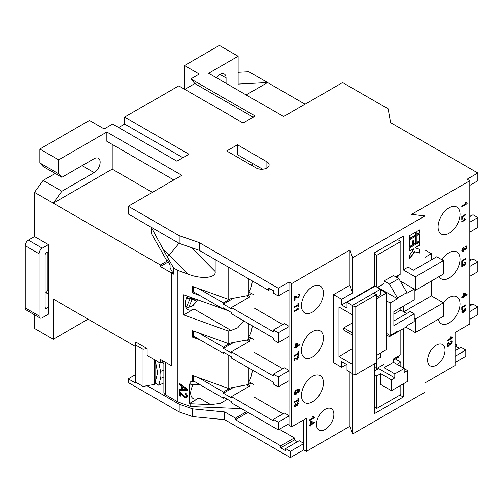 <?xml version="1.0" encoding="UTF-8"?>
<svg xmlns="http://www.w3.org/2000/svg" width="503" height="503" viewBox="0 0 503 503"><rect width="100%" height="100%" fill="white"/><g stroke="black" fill="none" stroke-linecap="round" stroke-linejoin="round"><path stroke-width="0.75" d="M243.704 320.845L237.756 327.786L231.091 330.421L228.148 330.974L228.148 343.499L192.234 330.546L192.234 337.041L193.554 336.123L223.376 353.339L223.376 352.1L231.411 356.74L231.411 357.979L273.462 382.261L273.462 384.116L278.285 386.901L278.285 376.999L273.462 374.219L273.462 376.074L231.411 351.792L231.411 353.031L223.376 348.39L223.376 347.152L198.566 332.829M228.148 354.86L228.148 388.347L192.234 375.395L192.234 381.89L190.756 381.362L190.756 384.298L189.7 383.915L189.7 403.4L190.756 403.783L210.619 404.588L199.131 397.955A11.934 6.891 -60 0 1 193.165 398.546A11.934 6.891 -60 0 1 190.694 393.088A11.934 6.891 -60 0 1 193.378 384.405M210.619 404.588L220.415 403.444L227.375 399.263M186.368 306.912L187.952 307.698L193.209 305.428L197.597 299.845M316.456 424.406A12.311 7.111 120 0 0 319.009 430.04A12.311 7.111 120 0 0 328.497 426.739A12.311 7.111 120 0 0 333.873 414.353A12.311 7.111 120 0 0 331.32 408.713A12.311 7.111 120 0 0 321.832 412.014A12.311 7.111 120 0 0 316.456 424.406M301.46 305.78A15.53 8.966 120 0 0 304.673 312.891A15.53 8.966 120 0 0 316.645 308.729A15.53 8.966 120 0 0 323.423 293.098A15.53 8.966 120 0 0 320.204 285.993A15.53 8.966 120 0 0 308.238 290.149A15.53 8.966 120 0 0 301.46 305.78M301.46 350.635A15.53 8.966 120 0 0 304.673 357.74A15.53 8.966 120 0 0 316.645 353.584A15.53 8.966 120 0 0 323.423 337.953A15.53 8.966 120 0 0 320.204 330.842A15.53 8.966 120 0 0 308.238 335.004A15.53 8.966 120 0 0 301.46 350.635M301.46 395.484A15.53 8.966 120 0 0 304.673 402.595A15.53 8.966 120 0 0 316.645 398.433A15.53 8.966 120 0 0 323.423 382.802A15.53 8.966 120 0 0 320.204 375.691A15.53 8.966 120 0 0 308.238 379.853A15.53 8.966 120 0 0 301.46 395.484M427.625 360.223A12.311 7.111 120 0 0 430.172 365.857A12.311 7.111 120 0 0 439.66 362.562A12.311 7.111 120 0 0 445.036 350.17A12.311 7.111 120 0 0 442.489 344.536A12.311 7.111 120 0 0 433.001 347.831A12.311 7.111 120 0 0 427.625 360.223M438.069 226.91A15.53 8.966 120 0 0 441.288 234.021A15.53 8.966 120 0 0 453.26 229.858A15.53 8.966 120 0 0 460.038 214.228A15.53 8.966 120 0 0 456.818 207.117A15.53 8.966 120 0 0 444.853 211.279A15.53 8.966 120 0 0 438.069 226.91M439.119 276.568A15.53 8.966 120 0 0 441.288 278.869A15.53 8.966 120 0 0 453.26 274.707A15.53 8.966 120 0 0 460.038 259.076A15.53 8.966 120 0 0 456.818 251.965A15.53 8.966 120 0 0 441.986 259.793M438.339 319.235A15.53 8.966 120 0 0 441.288 323.718A15.53 8.966 120 0 0 453.26 319.556A15.53 8.966 120 0 0 460.038 303.925A15.53 8.966 120 0 0 456.818 296.82A15.53 8.966 120 0 0 443.313 302.775M180.326 392.447L180.326 396.226L179.301 395.855L179.301 390.8L185.104 396.861L186.116 396.735L186.406 395.918L184.959 393.931L185.066 392.981C186.55 393.711 187.305 394.811 187.33 396.276L186.858 397.659L185.117 397.854L181.816 394.522L180.527 392.258L181.816 394.522M165.399 362.242A5.684 3.282 0 0 0 165.544 362.33L171.322 365.668L171.322 272.871L173.579 274.173L173.579 267.986L177.861 270.463L177.861 401.916L190.756 406.569L190.756 403.783M199.993 339.839L192.234 337.041M187.368 296.16A12.311 7.111 120 0 0 187.801 309.59A12.311 7.111 120 0 0 193.957 308.98L183.658 314.928L228.148 330.974M183.658 314.928L183.658 294.821L228.463 310.81M199.993 295.607L192.234 292.809L193.554 291.891L223.376 309.106L223.376 307.867L231.411 312.508L231.411 313.746L273.462 338.029L273.462 339.883L278.285 342.669L278.285 332.772L273.462 329.987L273.462 331.842L231.411 307.559L231.411 308.798L223.376 304.158L223.376 302.919L198.566 288.596M228.148 267.011L228.148 299.266L192.234 286.314L192.234 292.809M215.165 259.517L215.165 271.545C216.378 278.102 201.464 279.523 188.04 274.129L177.861 270.463M179.301 384.355L179.301 383.198L187.33 389.165L187.33 390.397L179.301 390.567L179.301 389.41L181.772 389.423L181.772 386.128L179.301 384.355L179.502 383.349M469.815 185.387L477.85 180.747L477.85 173.013L390.636 122.657L388.115 108.83L342.574 82.542L283.642 116.564L208.638 73.262L238.108 56.248L219.358 45.421L184.532 65.528L199.263 74.035L190.826 78.908L255.115 116.023L243.062 122.984L178.772 85.862L124.662 117.105L188.952 154.22L176.899 161.18L112.609 124.065L104.171 128.938L89.44 120.431L39.882 149.039L58.631 159.866L106.85 132.031L181.853 175.333L128.278 206.261L179.175 235.649L199.263 242.603L199.263 250.337L268.646 290.394L268.646 287.917L273.462 290.703L273.462 293.18L278.285 295.959L288.999 289.778L288.999 282.045L291.683 283.591L291.683 426.802L288.999 425.255L288.999 423.708L278.285 429.895L231.411 402.828L231.411 401.589L223.376 396.955L223.376 398.187L224.445 397.571M303.737 419.842L303.737 449.845L306.415 451.392L349.943 426.261L352.622 433.995L424.947 392.233L424.947 326.969M291.683 426.802L306.415 418.295L306.415 451.392M469.815 319.317L477.85 314.677L477.85 306.943L473.027 304.158L469.815 306.019M303.737 443.659L290.344 451.392L285.522 448.607L299.178 440.722L303.737 443.35M455.083 356.281L465.797 350.094L460.974 347.309L455.083 350.71M469.815 303.85L471.688 304.931M469.815 214.768L471.424 215.699M469.815 232.09L477.85 227.45L477.85 217.554L473.027 214.768L469.815 216.623M469.815 259.001L471.424 259.932M469.815 276.323L477.85 271.683L477.85 261.786L473.027 259.001L469.815 260.856M465.797 350.094L465.797 356.281L455.083 362.468M455.083 347.152L456.152 346.536L456.152 344.524L455.083 343.907M456.152 346.536L459.233 348.315M456.152 344.524L455.083 345.146M198.566 377.678L223.376 392L230.449 387.92M230.449 298.839L223.376 302.919M230.449 343.071L223.376 347.152M246.677 411.643L235.429 418.138L224.715 411.957L192.567 408.864L192.567 416.591L224.715 419.684L290.344 457.579L303.737 449.845M154.559 359.695L154.559 384.411L156.364 383.531M154.559 384.411L147.121 385.713L179.175 404.223L192.567 408.864M374.32 374.603L376.728 375.999L380.746 373.679L380.746 384.499L391.46 390.686L391.46 379.866L394.811 377.929L378.199 368.341M391.46 379.866L380.746 373.679M394.811 377.929L394.811 373.911L404.186 368.498L404.186 372.516L407.537 370.585L407.537 381.412L391.46 390.686M404.186 368.649L407.537 370.585M396.955 364.323L400.834 362.078L395.345 358.909M400.834 330.062L400.834 354.653L393.472 358.909L393.472 362.311L384.097 367.724L384.097 364.323L376.728 368.573L374.32 367.184M376.728 359.45L376.728 368.573M376.728 375.999L376.728 408.474L400.834 394.553L400.834 385.273M400.834 362.078L400.834 366.561M252.236 280.919A37.448 21.616 60 0 1 248.822 291.935L253.908 294.877M252.236 325.768A37.448 21.616 60 0 1 248.822 336.784L253.908 339.732M252.267 370.019A37.448 21.616 60 0 1 248.822 381.639L253.908 384.581M469.815 266.427L477.85 261.786M469.815 311.583L477.85 306.943M231.411 351.792L250.161 340.965L248.287 339.883L251.23 338.186M253.908 326.736L253.908 352.1L282.843 368.806M135.514 374.685L128.278 378.86L128.278 382.569L179.175 411.957L192.567 416.591M88.1 319.16L53.274 339.267L34.525 328.44L34.525 314.821M424.947 382.959L455.083 365.555L455.083 332.464L469.815 323.957L469.815 180.747L467.136 179.2L477.85 173.013M452.404 337.601L452.404 338.11L447.048 341.204L447.048 340.412L451.222 337.997L450.43 337.029L451.065 336.664L452.404 337.601M461.729 311.973L462.861 309.873L462.188 311.728L462.993 312.181L463.684 310.527L464.15 310.32L464.759 310.923L465.332 309.886L464.715 309.458L464.766 308.836L465.476 308.823L465.797 309.596L464.772 311.508L463.98 311.332L462.986 312.778L462.106 312.866L461.729 311.973M462.622 310.062L461.924 311.571L462.993 312.181M464.055 310.357L464.759 310.923M465.332 309.886L464.715 309.458M465.332 308.767L465.526 309.446L464.772 311.508L463.709 311.181L462.986 312.778M461.779 297.833L461.779 297.04L463.081 296.286L463.081 293.589L463.772 293.192L467.067 294.224L467.067 294.777L463.772 296.682L463.772 297.474L463.081 297.87L463.081 297.078L461.779 297.833M461.779 263.629L461.779 260.774L465.797 258.454L465.797 259.108L462.244 261.158L462.244 263.358L461.779 263.629M465.797 219.635L461.779 221.955L461.779 221.358L464.91 219.553L464.319 218.824L464.791 218.547L465.797 219.635L461.779 221.647M465.2 219.031L465.797 219.251M467.136 203.715L461.779 206.808L461.779 206.016L465.954 203.602L465.162 202.634L465.797 202.269L467.136 203.206L467.136 203.715L461.779 206.494M461.779 219.396L461.779 216.541L465.797 214.221L465.797 214.875L462.244 216.931L462.244 219.132L461.779 219.396M461.71 250.224L463.219 247.432L463.288 248.18L462.326 249.897L462.609 250.595L463.395 250.5L464.319 248.293L464.935 248.017L465.753 248.822L466.52 247.438L465.69 246.872L465.759 246.042L466.709 246.024L467.136 247.055L465.772 249.601L464.709 249.375L463.389 251.299L462.213 251.412L461.71 250.224M465.105 248.79L465.753 248.822M465.709 246.646L466.275 246.847L465.69 246.872M464.986 249.683L464.445 249.218L463.389 251.299M462.295 264.452L462.295 266.722L461.779 267.018L461.779 263.987L464.684 264.685L465.332 263.465L464.609 263.006L464.665 262.377L465.457 262.308L465.797 263.214L464.684 265.282L462.295 264.452M462.641 263.817L463.672 264.54M465.332 263.465L464.609 263.006M461.779 310.024L461.779 307.17L465.797 304.849L465.797 305.503L462.244 307.559L462.244 309.76L461.779 310.024M291.683 283.591L349.943 249.953L352.622 257.687L424.947 215.932L411.555 214.385L469.815 180.747M446.978 345.146L448.487 342.354L448.557 343.103L447.595 344.819L447.877 345.517L448.663 345.423L449.588 343.216L450.204 342.939L451.015 343.744L451.782 342.361L450.958 341.795L451.028 340.965L451.977 340.946L452.404 341.977L451.04 344.524L449.978 344.297L448.657 346.221L447.481 346.334L446.978 345.146M450.374 343.712L451.015 343.744M450.977 341.568L451.543 341.77L450.958 341.795M450.254 344.612L449.707 344.14L448.657 346.221M352.622 373.679L352.622 433.995M399.898 395.094L403.249 397.03L403.249 383.883M403.249 367.957L403.249 328.673M403.249 397.03L374.32 413.73L374.32 363.933M341.638 361.613L341.638 367.335L333.602 362.694L333.602 294.645L349.943 285.214L352.622 292.947L341.638 299.285L341.638 305.007L346.995 308.1L346.995 302.378L352.351 305.472L352.351 314.752L338.959 307.019L338.959 356.514L352.351 364.241L352.351 373.522L346.995 370.428L346.995 364.706L341.638 361.613M346.592 364.474L341.638 367.335M349.943 372.132L349.943 426.261M192.234 381.89L193.554 380.972L223.376 398.187M290.344 451.392L290.344 457.579M279.36 429.273L294.362 437.937L280.699 445.821L280.699 447.833L285.522 450.619L285.522 448.607M280.699 445.821L235.429 419.684L235.429 418.138M224.715 411.957L224.715 419.684M294.362 437.937L294.362 439.949L297.443 441.722M349.943 249.953L349.943 285.214M314.45 417.245L314.45 417.754L309.094 420.848L309.094 420.055L313.268 417.647L312.476 416.673L313.111 416.308L314.45 417.245M294.305 405.896L295.443 403.796L294.771 405.651L295.569 406.103L296.267 404.45L296.726 404.242L297.336 404.846L297.914 403.808L297.298 403.381L297.348 402.758L298.059 402.746L298.38 403.519L297.355 405.431L296.556 405.255L295.569 406.701L294.683 406.789L294.305 405.896M295.204 403.984L294.507 405.493L295.569 406.103M296.638 404.28L297.336 404.846M297.914 403.808L297.298 403.381M297.908 402.689L298.109 403.362L297.355 405.431L296.292 405.104L295.569 406.701M298.939 390.045L297.154 390.334L297.864 391.435L296.122 394.264L294.758 394.446L294.293 393.365C294.532 391.655 295.393 390.435 296.864 389.712L299.109 389.089L299.719 390.322L298.342 392.906L298.939 390.045L296.889 390.183L297.424 390.435M294.362 356.124L294.362 355.47L297.914 353.414L297.914 351.93L298.38 351.66L298.38 355.288L297.914 355.558L297.914 354.068L294.362 356.124M298.38 309.226L294.362 311.546L294.362 310.948L297.493 309.144L296.896 308.414L297.374 308.138L298.38 309.226L294.362 311.238M297.782 308.622L298.38 308.842M295.047 296.82L295.047 299.851L294.362 300.247L294.362 296.198L298.229 297.135L299.096 295.506L298.82 294.789L298.134 294.89L298.204 294.06L299.266 293.959L299.719 295.167L298.235 297.927L296.663 297.914L295.047 296.82M295.865 296.185L296.933 296.971M294.362 307.559L294.362 306.905L297.914 304.856L297.914 303.366L298.38 303.102L298.38 306.729L297.914 306.993L297.914 305.51L294.362 307.559M294.362 348.095L294.362 347.296L295.663 346.548L295.663 343.851L296.349 343.455L299.65 344.486L299.65 345.039L296.349 346.944L296.349 347.736L295.663 348.133L295.663 347.34L294.362 348.095M294.871 358.375L294.871 360.645L294.362 360.94L294.362 357.91L297.26 358.608L297.914 357.388L297.191 356.929L297.242 356.3L298.04 356.231L298.38 357.136L297.267 359.205L294.871 358.375M295.487 357.897L296.254 358.463M297.914 357.388L297.191 356.929M296.091 359.192L295.619 358.865M294.362 402.519L294.362 401.866L297.914 399.816L297.914 398.326L298.38 398.055L298.38 401.69L297.914 401.954L297.914 400.47L294.362 402.519M309.094 426.003L309.094 425.211L310.395 424.457L310.395 421.759L311.087 421.363L314.381 422.394L314.381 422.948L311.087 424.853L311.087 425.645L310.395 426.041L310.395 425.249L309.094 426.003M288.999 289.778L288.999 423.708M288.999 415.975L278.285 422.162L278.285 429.895M278.285 422.162L273.462 419.376L273.462 420.923L231.411 396.641L231.411 397.879L223.376 393.239L223.376 392M193.554 380.972L193.554 375.873M231.411 396.641L250.161 385.82L248.287 384.732L251.23 383.035M253.908 370.969L253.908 396.955L283.107 413.812M288.999 415.667L284.447 413.038L273.462 419.376M224.445 352.722L223.376 353.339M288.999 370.818L278.285 376.999M288.999 380.714L278.285 386.901M193.554 331.024L193.554 336.123M231.411 307.559L250.161 296.739L248.287 295.651L251.77 293.645M253.908 281.887L253.908 307.867L282.843 324.573M193.554 286.792L193.554 291.891M288.999 326.585L278.285 332.772M288.999 336.482L278.285 342.669M199.263 242.603L278.285 288.232L278.285 295.959M288.999 282.045L278.285 288.232M266.904 161.803A7.576 4.376 180 0 1 269.124 164.896A7.576 4.376 180 0 1 264.446 168.933A7.576 4.376 180 0 1 256.19 167.983L226.721 150.975L237.435 144.789L266.904 161.803L266.904 167.983M270.784 289.156L268.646 290.394M199.263 250.337L179.175 243.377L128.278 213.995L128.278 206.261M288.999 326.277L284.447 323.643L273.462 329.987M224.445 308.49L223.376 309.106M288.999 370.504L284.447 367.875L273.462 374.219M352.622 257.687L352.622 292.947M409.769 239.642L409.769 246.759L412.447 245.213L412.447 241.189L413.34 240.673L413.34 244.697L416.019 243.15L416.019 236.033L409.769 239.642M409.769 235.517L409.769 238.611L416.019 235.002L416.019 231.908L409.769 235.517M416.912 235.517L416.912 242.635L419.59 241.088L419.59 233.97L416.912 235.517M419.59 249.224L416.019 248.306L416.019 247.275L419.59 245.213L419.59 242.119L409.769 247.79L409.769 250.878L413.34 248.822L413.34 249.846L409.769 254.895L409.769 258.718L414.679 251.777L419.59 253.047L419.59 249.224M416.912 231.393L416.912 234.486L419.59 232.939L419.59 229.846L416.912 231.393M414.233 289.697L415.302 290.319L415.302 276.864L403.249 269.904L403.249 236.19L374.32 252.89L374.32 286.144L341.638 305.007M403.249 269.904L408.071 267.118L413.428 270.212L436.73 256.756L443.426 260.623L415.302 276.864M431.373 259.85L431.373 253.663L424.947 257.379L424.947 215.932M469.815 222.194L477.85 217.554M314.18 417.213L314.45 417.754M314.18 417.603L309.094 420.539M312.985 416.377L313.702 416.987M341.638 299.285L333.602 294.645M294.507 405.493L295.305 405.946L294.507 405.493M296.456 404.173L297.072 404.689L296.456 404.173M297.644 403.651L297.028 403.23L297.644 403.651M297.091 405.273L296.292 405.104M295.299 406.543L294.563 406.694M298.839 388.938L299.719 390.322M299.448 390.171L298.078 392.749M296.889 390.183L297.864 391.435M297.594 391.277L296.122 394.264M295.858 394.107L294.626 394.352M298.109 351.817L298.38 355.288M294.362 355.816L297.914 354.068M297.103 307.987L298.109 308.691M294.777 296.669L295.047 299.851M294.777 299.694L294.362 299.933M295.739 296.116L296.097 296.399M298.675 294.739L298.16 294.607M299.122 293.897L299.719 295.167M299.448 295.016L298.235 297.927M297.971 297.77L296.531 297.833M298.109 303.252L298.38 306.729M294.362 307.251L297.914 305.51M299.379 344.398L299.65 345.039M299.379 344.882L296.349 346.944M296.085 346.787L296.349 347.736M296.085 347.579L295.663 347.825M294.362 347.78L295.663 347.34M295.349 358.714L294.607 358.218L294.871 360.645M297.644 357.237L296.927 356.772L297.644 357.237M297.889 356.174L298.38 357.136M298.109 356.979L297.267 359.205M297.003 359.048L295.953 359.111M298.109 398.213L298.38 401.69M294.362 402.211L297.914 400.47M314.111 422.313L314.381 422.948M314.111 422.797L311.087 424.853M310.816 424.702L311.087 425.645M310.816 425.494L310.395 425.733M309.094 425.695L310.395 425.249M452.134 337.57L452.404 338.11M452.134 337.953L447.048 340.889M450.94 336.733L451.656 337.337M461.924 311.571L462.722 312.023L461.924 311.571M463.873 310.25L464.489 310.766L463.873 310.25M465.061 309.729L464.445 309.307L465.061 309.729M464.508 311.351L463.709 311.181M462.716 312.621L461.98 312.772M466.797 294.136L467.067 294.777M466.797 294.626L463.772 296.682M463.502 296.525L463.772 297.474M463.502 297.317L463.081 297.562M461.779 297.524L463.081 297.078M465.526 258.605L465.797 259.108M465.526 258.951L462.244 261.158M461.974 261.007L462.244 263.358M464.52 218.396L465.526 219.094M465.671 202.338L466.388 202.942M466.866 203.174L466.866 203.558M465.526 214.379L465.797 214.875M465.526 214.724L462.244 216.931M461.974 216.774L462.244 219.132M462.98 247.608L463.288 248.18M463.024 248.029L462.326 249.897M462.062 249.746L462.496 250.5M464.659 247.985L465.482 248.671M466.25 247.287L465.426 246.721M466.564 245.967L467.136 247.055M466.866 246.904L465.772 249.601M465.508 249.45L464.445 249.218M463.125 251.142L462.087 251.324M462.773 264.792L462.024 264.295L462.295 266.722M465.061 263.314L464.344 262.849L465.061 263.314M465.313 262.252L465.797 263.214M465.526 263.056L464.684 265.282M464.42 265.125L463.357 265.182M465.526 305.007L465.797 305.503M465.526 305.352L462.244 307.559M461.974 307.402L462.244 309.76M424.947 249.953L431.373 253.663M415.302 290.319L443.426 274.078L443.426 260.623M405.927 327.126L415.302 332.54L443.426 316.299L443.426 302.844L431.373 295.883L431.373 281.039M448.248 342.53L448.557 343.103M448.286 342.952L447.595 344.819M447.324 344.668L447.764 345.423M449.927 342.908L450.751 343.593M451.518 342.21L450.694 341.644M451.832 340.883L452.404 341.977M452.134 341.826L451.04 344.524M450.77 344.373L449.707 344.14M448.387 346.064L447.356 346.246M415.302 332.54L415.302 319.084L443.426 302.844M414.233 318.462L415.302 319.084M403.249 306.245L403.249 311.508M396.421 277.247L398.426 276.09L398.426 275.317M393.472 359.991L398.426 357.13L398.426 356.049M374.32 286.144L374.722 286.37M380.482 289.697L386.373 293.098L386.373 349.704L376.464 355.426M376.464 297.279L380.482 294.959L380.482 289.238L352.351 305.472L352.358 373.522L355.03 375.068L355.03 307.019L352.358 305.472L373.786 293.104L376.464 294.645L355.03 307.019M376.464 298.826L386.373 293.098M352.358 348.78L338.959 356.514M352.358 335.017L343.782 330.062L343.782 327.899L352.358 322.951M376.464 359.601L380.482 357.281L380.482 353.106M380.482 289.238L375.125 286.144L346.995 302.378M296.776 390.768L295.871 390.768L294.639 392.793L295.079 393.528M298.279 345.033L296.085 344.278L296.349 346.152L298.279 345.033L296.349 344.429L296.349 346.152M313.011 422.948L310.816 422.187L311.087 424.06L313.011 422.948L311.087 422.344L311.087 424.06M465.696 294.777L463.502 294.016L463.772 295.89L465.696 294.777L463.772 294.173L463.772 295.89M403.783 311.816L431.373 295.883M374.32 371.051L378.199 368.806L378.199 367.724M378.067 287.842L378.199 286.993M355.03 375.068L376.464 362.694L376.464 294.645M343.782 327.899L352.358 332.848M296.104 393.484L297.242 391.567L296.915 390.818L296.135 390.925L294.909 392.95L295.198 393.629L296.104 393.484M376.728 408.474L374.32 407.084M376.728 287.068L376.728 255.367L374.32 253.971M376.728 255.367L400.834 241.446L397.489 239.516M400.834 241.446L400.834 273.921L395.748 276.864M386.373 333.313L390.121 335.476L390.121 303.001L397.489 298.744L397.489 297.971L389.454 284.057L398.829 278.643L393.472 275.55L384.097 280.963L384.097 283.591L377.401 287.458M398.829 278.643L406.864 292.557L406.864 293.331L414.233 289.08L400.168 280.963M414.233 289.08L414.233 299.907L393.874 311.659L393.874 325.579L414.233 313.828L414.233 321.555L406.864 325.812L406.864 326.585L389.454 336.639L386.373 334.86M400.834 307.641L400.834 310.112L406.732 313.514M393.874 320.939L410.215 311.508L414.233 313.828M404.186 368.498L393.472 362.311M394.811 373.911L384.097 367.724M390.121 335.476L397.489 331.226L397.489 331.999M390.121 303.001L386.373 300.832M397.489 298.744L378.199 287.609M389.454 284.057L384.097 280.963M397.489 297.971L406.864 292.557M393.874 314.136L400.834 310.112M195.956 299.254L195.434 300.417L192.14 299.656L188.832 307.019A10.23 5.904 120 0 0 197.396 299.775M187.619 296.248L186.657 298.386L189.945 299.147L187.066 297.48M192.473 298.002L192.221 298.562L195.434 300.417M192.221 298.562L188.927 297.801L188.656 298.405M192.14 299.656L188.927 297.801M189.945 299.147L186.638 306.516L185.368 307.094M187.562 307.597L188.832 307.019M48.458 294.11L45.911 292.639A1.893 1.094 120 0 0 47.251 290.319L48.458 291.017M47.251 252.273L47.251 290.319M45.911 292.639L45.107 293.104M25.15 307.874L39.077 315.915A4.546 2.622 120 0 0 40.02 317.997L26.093 309.955A4.546 2.622 -60 0 1 25.15 307.874L25.15 245.703A4.546 2.622 -60 0 1 28.363 240.132L34.531 236.573L48.458 244.615L42.296 248.174A4.546 2.622 120 0 0 39.077 253.745L25.15 245.703M251.23 165.122L253.374 163.89L262.616 169.222M163.877 382.934L158.709 385.267L160.514 378.495A15.153 7.614 -114.3 0 0 160.514 371.497L158.715 362.097M155.194 360.066L157.156 370.327A9.469 4.76 65.7 0 1 157.156 374.704L155.069 382.569L158.709 385.267M168.354 261.893L160.338 266.527L171.322 272.871L172.466 272.211L170.077 268.017L170.077 264.924L167.034 259.567L167.034 256.48L169.291 255.172L178.974 243.263L169.291 255.172L188.04 274.129M45.107 307.641L46.446 308.414A1.893 1.094 -60 0 1 45.496 308.509A1.893 1.094 -60 0 1 45.107 307.641L45.107 255.059A1.893 1.094 -60 0 1 46.446 252.739L48.458 251.575L48.458 244.615M46.446 308.414L48.458 307.251L48.458 314.212L42.296 317.77A4.546 2.622 120 0 1 40.02 317.997M39.077 315.915L39.077 253.745M173.579 274.173L172.466 272.211L171.322 272.871L171.322 365.662L160.338 359.318L160.338 363.034L147.121 355.401L147.121 348.598L135.753 342.034L135.514 382.104L143.015 386.436L147.121 385.713M61.882 177.32L43.132 166.499L39.882 162.959L58.631 173.786L61.882 177.32L94.124 158.709A8.526 4.923 120 0 1 98.387 158.288A8.526 4.923 120 0 1 99.695 165.116A8.526 4.923 120 0 1 94.124 172.623L61.882 191.241L53.274 203.168L160.338 264.98L167.034 261.114L151.189 233.247L151.189 227.224M55.185 173.453L43.132 180.414L61.882 191.241M305.076 104.19L267.571 82.542L246.143 94.91M237.435 144.789L237.435 154.685L253.374 163.89M252.173 164.582L252.173 163.192M151.189 227.167L167.034 256.473L167.034 261.114M112.207 144.399L112.207 169.146L152.39 192.347M173.818 179.973L106.85 141.312L106.85 132.031M173.579 267.986L167.034 256.48L169.291 255.172L162.243 248.048M199.131 397.955L189.7 403.4M161.702 362.242L163.877 363.499M135.514 344.989L143.015 349.321L143.015 386.436M238.108 56.248L238.108 84.089L267.571 82.542L248.822 71.715L238.108 72.275M226.054 83.316L226.054 77.902A8.526 4.923 120 0 0 224.288 73.998A8.526 4.923 120 0 0 216.485 77.789M253.11 117.18L194.843 83.548L184.802 89.345M182.922 157.703L124.662 124.065L118.639 127.542M43.132 180.414L34.525 192.347L53.274 203.168L112.207 169.146M163.55 361.179L160.338 363.034M143.015 349.321L147.121 348.598M48.458 307.251L48.458 251.575M135.514 346.536L53.274 299.059L53.274 339.267M135.753 382.249L135.753 383.173L128.278 378.86M190.756 384.298L199.955 384.669M163.877 361.368L163.877 392.485A5.684 3.282 0 0 0 165.544 394.805L177.861 401.916M58.631 173.786L58.631 159.866M39.882 162.959L39.882 149.039M34.525 192.347L34.525 236.573M124.662 117.105L124.662 124.065M190.826 78.908L194.843 83.548M184.532 65.528L184.532 89.188M160.338 266.527L160.338 264.98M179.175 235.649L179.175 243.377M248.287 323.492L248.287 339.732L228.148 343.499M248.287 367.724L248.287 384.581L228.148 388.347M248.287 278.643L248.287 295.5L228.148 299.266M246.464 384.921L249.092 386.436M155.069 359.991L155.069 384.116M241.446 408.625L190.756 406.569M194.485 381.513L192.995 381.45M179.175 404.223L179.175 411.957M246.464 340.072L249.092 341.587M246.464 295.839L249.092 297.355M294.362 439.949L280.699 447.833M248.017 412.416L235.429 419.684M233.618 342.474L223.376 348.39M233.618 298.241L223.376 304.158M233.618 387.323L223.376 393.239M180.326 395.968L179.301 395.855M179.502 395.672L179.502 390.875M186.211 396.628L186.406 395.918M186.607 395.735L184.959 393.931M185.161 393.748L185.236 393.063M186.953 397.559L185.117 397.854M185.311 397.672L182.017 394.333M187.33 390.215L179.301 390.567M179.502 390.385L179.502 389.416M181.772 386.128L181.772 389.423M181.973 385.939L179.502 384.173M186.406 389.448L182.897 386.606L182.696 389.429L186.406 389.448L182.696 386.788M416.912 234.178L419.32 232.788L419.32 230.003M409.769 258.184L414.409 251.619L419.32 252.89L419.32 249.155M409.769 250.569L413.34 248.822M416.019 248.306L415.748 247.118L419.32 245.055L419.32 242.27M416.912 242.32L419.32 240.931L419.32 234.128M409.769 238.303L415.748 234.851L415.748 232.065M413.34 244.383L415.748 242.993L415.748 236.19M409.769 246.445L412.177 245.055L412.177 241.031L413.34 240.673M193.957 308.98L231.091 330.421M185.311 305.101A10.23 5.904 120 0 0 186.638 306.516M163.877 376.98L160.514 378.495M163.877 369.975L160.514 371.497M28.363 240.132L42.296 248.174M82.071 165.669L94.124 172.623M191.549 247.665L215.165 271.545M226.054 77.902L220.025 74.419M165.544 362.33L165.544 394.805"/></g></svg>
